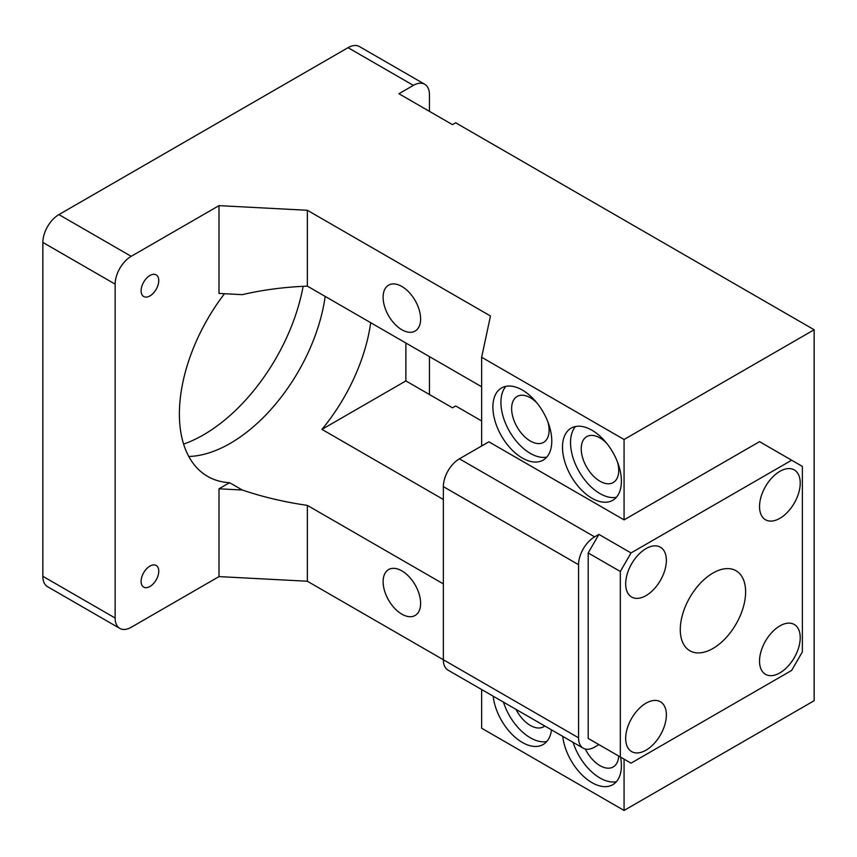 <?xml version="1.0" encoding="UTF-8"?>
<svg xmlns="http://www.w3.org/2000/svg" width="857" height="857" viewBox="0 0 857 857"><rect width="100%" height="100%" fill="white"/><g stroke="black" fill="none" stroke-linecap="round" stroke-linejoin="round"><path stroke-width="1.29" d="M149.943 586.488A12.491 7.21 120 0 0 158.095 575.476A12.491 7.21 120 0 0 156.188 565.47A12.491 7.21 120 0 0 149.943 566.091A12.491 7.21 120 0 0 141.78 577.093A12.491 7.21 120 0 0 143.687 587.109A12.491 7.21 120 0 0 149.943 586.488M149.943 295.901A12.491 7.21 120 0 0 158.095 284.888A12.491 7.21 120 0 0 156.188 274.883A12.491 7.21 120 0 0 149.943 275.493A12.491 7.21 120 0 0 141.78 286.506A12.491 7.21 120 0 0 143.687 296.522A12.491 7.21 120 0 0 149.943 295.901M620.554 757.117A41.65 24.05 60 0 1 612.766 784.701A41.65 24.05 60 0 1 591.941 782.634A41.65 24.05 60 0 1 562.76 736.377M616.387 781.702A41.65 24.05 60 0 1 599.975 777.995A41.65 24.05 60 0 1 573.087 742.333M618.679 756.035A26.503 15.297 60 0 1 613.226 766.951A26.503 15.297 60 0 1 599.975 765.633A26.503 15.297 60 0 1 585.32 749.029M401.858 614.158A26.503 15.297 -120 0 0 415.109 615.476A26.503 15.297 -120 0 0 419.18 594.233A26.503 15.297 -120 0 0 401.858 570.88A26.503 15.297 -120 0 0 388.607 569.562A26.503 15.297 -120 0 0 384.547 590.805A26.503 15.297 -120 0 0 401.858 614.158M551.512 729.885A41.65 24.05 60 0 1 543.156 744.508A41.65 24.05 60 0 1 522.331 742.451A41.65 24.05 60 0 1 493.161 696.184M546.787 741.519A41.65 24.05 60 0 1 530.365 737.813A41.65 24.05 60 0 1 503.477 702.151M544.752 725.975A26.503 15.297 60 0 1 543.617 726.757A26.503 15.297 60 0 1 530.365 725.451A26.503 15.297 60 0 1 515.978 709.36M591.941 430.214A41.65 24.05 -120 0 0 571.116 428.157A41.65 24.05 -120 0 0 564.731 461.527A41.65 24.05 -120 0 0 591.941 498.228A41.65 24.05 -120 0 0 612.766 500.295A41.65 24.05 -120 0 0 619.15 466.915A41.65 24.05 -120 0 0 591.941 430.214M575.529 426.518A41.65 24.05 -120 0 0 573.986 460.584A41.65 24.05 -120 0 0 599.975 493.589A41.65 24.05 -120 0 0 616.387 497.296M606.499 443.069A26.503 15.297 -120 0 0 599.975 437.948A26.503 15.297 -120 0 0 586.724 436.631A26.503 15.297 -120 0 0 582.664 457.874A26.503 15.297 -120 0 0 599.975 481.227A26.503 15.297 -120 0 0 613.226 482.545A26.503 15.297 -120 0 0 617.543 462.191M401.858 329.752A26.503 15.297 60 0 1 384.547 306.399A26.503 15.297 60 0 1 388.607 285.156A26.503 15.297 60 0 1 401.858 286.474A26.503 15.297 60 0 1 419.18 309.827A26.503 15.297 60 0 1 415.109 331.07A26.503 15.297 60 0 1 401.858 329.752M522.331 390.031A41.65 24.05 -120 0 0 501.516 387.975A41.65 24.05 -120 0 0 495.132 421.344A41.65 24.05 -120 0 0 522.331 458.045A41.65 24.05 -120 0 0 543.156 460.102A41.65 24.05 -120 0 0 549.541 426.732A41.65 24.05 -120 0 0 522.331 390.031M505.919 386.325A41.65 24.05 -120 0 0 504.377 420.391A41.65 24.05 -120 0 0 530.365 453.407A41.65 24.05 -120 0 0 546.787 457.113M536.9 402.886A26.503 15.297 -120 0 0 530.365 397.755A26.503 15.297 -120 0 0 517.114 396.448A26.503 15.297 -120 0 0 513.054 417.68A26.503 15.297 -120 0 0 530.365 441.044A26.503 15.297 -120 0 0 543.617 442.351A26.503 15.297 -120 0 0 547.934 422.008M303.132 286.313A144.822 83.611 -60 0 1 203.484 434.863A144.822 83.611 -60 0 1 183.591 444.087M443.358 499.481L321.943 429.378A136.306 78.694 120 0 0 370.706 322.703M188.776 456.47A136.306 78.694 120 0 0 230.254 443.358A136.306 78.694 120 0 0 325.189 296.426M779.881 518.324A28.774 16.615 120 0 0 798.681 492.968A28.774 16.615 120 0 0 794.268 469.915A28.774 16.615 120 0 0 779.881 471.339A28.774 16.615 120 0 0 761.08 496.696A28.774 16.615 120 0 0 765.494 519.749A28.774 16.615 120 0 0 779.881 518.324M779.881 672.895A28.774 16.615 120 0 0 798.681 647.538A28.774 16.615 120 0 0 794.268 624.474A28.774 16.615 120 0 0 779.881 625.899A28.774 16.615 120 0 0 761.08 651.256A28.774 16.615 120 0 0 765.494 674.32A28.774 16.615 120 0 0 779.881 672.895M646.017 595.604A28.774 16.615 120 0 0 664.818 570.248A28.774 16.615 120 0 0 660.404 547.195A28.774 16.615 120 0 0 646.017 548.619A28.774 16.615 120 0 0 627.228 573.976A28.774 16.615 120 0 0 631.63 597.029A28.774 16.615 120 0 0 646.017 595.604M646.017 750.175A28.774 16.615 120 0 0 664.818 724.818A28.774 16.615 120 0 0 660.404 701.765A28.774 16.615 120 0 0 646.017 703.19A28.774 16.615 120 0 0 627.228 728.546A28.774 16.615 120 0 0 631.63 751.6A28.774 16.615 120 0 0 646.017 750.175M712.949 648.47A46.192 26.663 120 0 0 743.126 607.763A46.192 26.663 120 0 0 736.045 570.751A46.192 26.663 120 0 0 712.949 573.044A46.192 26.663 120 0 0 682.772 613.741A46.192 26.663 120 0 0 689.853 650.763A46.192 26.663 120 0 0 712.949 648.47M802.366 651.866L802.366 466.39L791.664 460.209L631.031 552.947L620.318 571.49L620.318 756.977L631.031 763.159L791.664 670.42L802.366 651.866M620.318 571.49L588.191 552.947L598.904 534.393L631.031 552.947M588.191 552.947L588.191 738.423L620.318 756.977M598.904 534.393L594.619 536.868A22.721 13.112 120 0 0 578.561 564.688L578.561 737.813A22.721 13.112 120 0 0 583.263 748.215A22.721 13.112 120 0 0 594.619 747.09L598.904 744.615L588.191 738.423M791.664 460.209L759.538 441.655L624.067 519.867L488.876 441.816L459.416 458.816L594.619 536.868M429.432 111.346L429.432 94.656A22.721 13.112 120 0 0 424.729 84.254A22.721 13.112 120 0 0 413.374 85.379L398.912 93.724L452.464 124.64L455.678 122.787L814.15 329.752L814.15 700.715L624.067 810.454L624.067 759.141M814.15 329.752L624.067 439.491L624.067 519.867M321.943 429.378L405.875 380.915L405.875 343.004M219.006 205.637L219.006 293.426L242.295 294.647C262.745 289.88 284.428 287.041 307.352 286.131L307.352 210.276L219.006 205.637L131.196 256.329A22.721 13.112 120 0 0 115.138 284.149L42.85 242.424A22.721 13.112 -60 0 1 58.908 214.604L348.049 47.671A22.721 13.112 -60 0 1 359.404 46.546L424.729 84.254M115.138 618.026A22.721 13.112 120 0 0 119.841 628.417L47.553 586.691A22.721 13.112 -60 0 1 42.85 576.29L115.138 618.026L115.138 284.149M119.841 628.417A22.721 13.112 120 0 0 131.196 627.292L219.006 576.6L219.006 488.801L229.59 482.695L242.295 490.022L219.006 488.801M224.491 293.715A136.306 78.694 120 0 0 207.619 476.385A136.306 78.694 120 0 0 229.59 482.695M481.645 386.753L307.352 286.131M443.358 583.896L307.352 505.384C284.428 502.063 262.745 496.942 242.295 490.022M624.067 439.491L481.645 357.262L490.472 315.997L307.352 210.276M42.85 576.29L42.85 242.424M624.067 810.454L481.645 728.225L481.645 689.542M583.263 748.215L448.061 670.153A22.721 13.112 -60 0 1 443.358 659.751L307.352 581.239L219.006 576.6M429.432 356.608L429.432 394.52M481.645 420.948L455.678 405.961L452.464 407.814L405.875 380.915M482.448 445.522L481.645 445.062L481.645 357.262M578.561 564.688L443.358 486.637L443.358 659.751L578.561 737.813M443.358 486.637A22.721 13.112 -60 0 1 459.416 458.816M307.352 505.384L307.352 581.239M58.908 214.604L131.196 256.329M413.374 85.379L348.049 47.671"/></g></svg>
